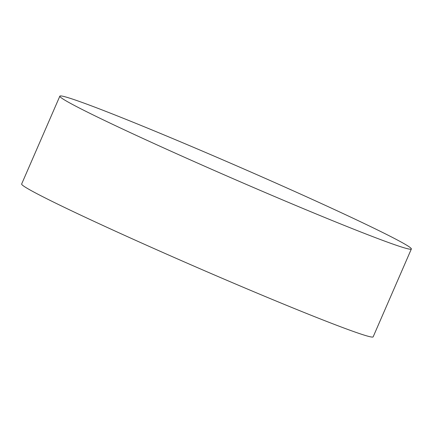 <?xml version="1.0" encoding="UTF-8"?>
<svg xmlns="http://www.w3.org/2000/svg" width="433" height="433" viewBox="0 0 433 433"><rect width="100%" height="100%" fill="white"/><g stroke="black" fill="none" stroke-linecap="round" stroke-linejoin="round"><path stroke-width="0.65" d="M71.358 98.702A191.646 6.598 -156.5 0 1 268.725 179.895A191.646 6.598 -156.5 0 1 411.35 248.997A191.646 6.598 -156.5 0 1 399.838 246.453A191.646 6.598 -156.5 0 1 202.471 165.26A191.646 6.598 -156.5 0 1 59.846 96.158A191.646 6.598 -156.5 0 1 71.358 98.702M411.35 248.997L373.154 336.842A191.646 6.598 -156.5 0 1 361.642 334.298A191.646 6.598 -156.5 0 1 164.275 253.105A191.646 6.598 -156.5 0 1 21.65 184.003L59.846 96.158"/></g></svg>
